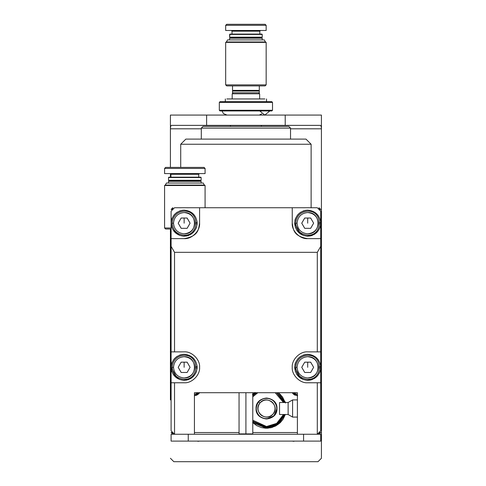 <?xml version="1.0" encoding="UTF-8"?>
<svg xmlns="http://www.w3.org/2000/svg" width="486" height="486" viewBox="0 0 486 486"><rect width="100%" height="100%" fill="white"/><g stroke="black" fill="none" stroke-linecap="round" stroke-linejoin="round"><path stroke-width="0.73" d="M174.535 180.798L169.213 180.798L168.527 181.308L168.527 183.028L168.527 181.308L201.131 181.308L200.445 180.798L201.131 181.308L201.131 183.028L201.131 181.308L168.527 181.308L169.213 180.798L168.527 180.282L168.527 177.536L168.873 177.196L200.785 177.196L201.131 177.536L201.131 180.282L200.445 180.798L195.123 180.798M164.578 185.488L165.276 185.087L166.467 183.028L203.191 183.028L204.381 185.087L205.08 185.488L205.08 207.735L205.08 185.488L164.578 185.488L164.578 227.983L164.578 185.488L205.08 185.488L204.381 185.087L203.191 183.028L166.467 183.028L165.276 185.087L204.381 185.087L165.276 185.087L164.578 185.488M199.412 173.587L198.725 174.274L198.725 177.196L198.725 174.274L170.932 174.274L170.246 173.587L170.932 174.274L170.932 177.196L170.932 174.274L184.826 174.274L184.826 173.587L164.578 173.587L164.578 168.442L165.611 167.409L204.047 167.409L205.08 168.442L205.08 173.587L184.826 173.587L184.826 174.274L198.725 174.274L199.412 173.587M164.578 227.983L165.611 229.015L171.102 229.015L165.611 229.015L164.578 227.983L171.102 227.983M174.535 168.442L164.578 168.442L164.578 173.587L205.08 173.587L205.08 168.442L195.123 168.442M200.445 180.798L169.213 180.798L200.445 180.798L201.131 180.282L168.527 180.282L169.213 180.798M201.131 177.536L168.527 177.536L168.527 180.282L201.131 180.282L201.131 177.536L200.785 177.196L168.873 177.196L168.527 177.536L201.131 177.536M205.08 168.442L164.578 168.442L205.08 168.442L204.047 167.409L165.611 167.409L164.578 168.442M235.619 37.683L230.303 37.683L229.617 38.2L229.617 39.913L229.617 38.2L262.221 38.2L261.535 37.683L262.221 38.2L262.221 39.913L262.221 38.2L229.617 38.2L230.303 37.683L229.617 37.167L229.957 34.081L261.875 34.081L262.221 34.427L262.221 37.167L261.535 37.683L256.213 37.683M249.883 84.874L266.164 84.874L266.164 42.379L225.668 42.379L226.367 41.972L227.557 39.913L264.281 39.913L265.465 41.972L266.164 42.379L266.164 84.874L265.137 85.901L226.701 85.901L225.668 84.874L225.668 42.379L225.668 84.874L241.955 84.874M260.502 30.478L259.816 31.165L259.816 34.081L259.816 31.165L232.016 31.165L231.33 30.478L232.016 31.165L232.016 34.081L232.016 31.165L245.916 31.165L245.916 30.478L225.668 30.478L225.668 25.327L226.701 24.3L265.137 24.3L266.164 25.327L266.164 30.478L245.916 30.478L245.916 31.165L259.816 31.165L260.502 30.478M259.299 85.901L259.299 90.366L258.613 91.052L259.299 90.366L259.299 85.901M232.533 90.366L232.533 85.901L232.533 90.366L259.299 90.366L232.533 90.366L233.219 91.052L232.533 90.366M259.299 91.052L259.299 92.765L259.299 91.052L232.533 91.052L232.533 92.765L232.533 91.052L259.299 91.052M232.533 92.765L259.299 92.765L232.533 92.765M225.668 84.874L266.164 84.874L225.668 84.874L226.701 85.901L265.137 85.901L266.164 84.874M261.535 37.683L230.303 37.683L261.535 37.683L262.221 37.167L229.617 37.167L230.303 37.683M265.465 41.972L264.281 39.913L227.557 39.913L226.367 41.972L265.465 41.972L226.367 41.972L225.668 42.379L266.164 42.379L265.465 41.972M262.221 34.427L229.617 34.427L229.617 37.167L262.221 37.167L262.221 34.427L261.875 34.081L229.957 34.081L229.617 34.427L262.221 34.427M225.668 30.478L266.164 30.478L266.164 25.327L225.668 25.327L225.668 30.478M266.164 25.327L265.137 24.3L226.701 24.3L225.668 25.327L266.164 25.327M264.84 98.944L226.822 98.944L264.84 98.944M261.766 113.852L259.84 114.739M173.848 461.7L170.416 458.268L173.848 461.7L317.99 461.7L321.422 458.268L321.422 399.923L320.736 399.923L321.422 399.923L321.422 376.146L320.736 376.146L321.422 376.146L321.422 458.268L317.99 461.7L173.848 461.7M170.416 399.923L170.416 229.015L170.416 231.761L171.102 231.761L170.416 231.761L170.416 255.539L171.102 255.539L170.416 255.539L170.416 399.923M196.077 441.106L199.661 441.106L197.869 441.337M293.963 441.337L292.171 441.106L295.755 441.106M170.416 115.073L321.422 115.073L170.416 115.073L170.416 128.802L170.416 115.073M170.416 177.196L170.416 173.611L170.416 177.196M170.416 167.409L170.416 128.802L201.301 128.802L170.416 128.802C170.495 126.67 170.853 125.528 171.491 125.37C170.853 125.528 170.495 126.67 170.416 128.802L170.416 167.409M290.531 128.802L321.422 128.802C321.337 126.67 320.979 125.528 320.347 125.37L171.491 125.37L206.617 125.37L206.617 115.073L206.617 125.37L285.221 125.37L285.221 115.073L285.221 125.37L320.347 125.37C320.979 125.528 321.337 126.67 321.422 128.802L321.422 115.073L321.422 128.802L290.531 128.802M320.736 231.761L321.422 231.761L321.422 128.802L321.422 231.761L320.736 231.761M320.736 255.539L321.422 255.539L321.422 231.761L321.422 376.146L321.422 255.539L320.736 255.539M171.102 376.146L170.416 376.146L171.102 376.146M261.359 125.37L261.359 126.403L261.359 125.37M230.473 126.403L230.473 125.37L230.473 126.403M232.186 98.944L232.186 93.798L232.186 98.944M258.613 92.765L259.646 93.798L232.186 93.798L259.646 93.798L259.646 98.944M233.219 92.765L232.186 93.798L233.219 92.765M259.749 110.954L264.791 115.073L269.839 110.954L264.791 115.073L259.749 110.954M271.826 110.954L220.006 110.954L271.826 110.954L272.512 110.267L219.32 110.267L220.006 110.954L219.32 110.267L272.512 110.267L272.512 102.376L219.32 102.376L272.512 102.376L271.826 101.689L220.006 101.689L271.826 101.689M220.006 101.689L219.32 102.376L220.006 101.689M194.436 395.804L199.789 392.718L194.436 395.804M292.043 392.718L297.396 395.804L292.043 392.718M266.51 398.21L268.223 398.356M284.225 414.509L277.148 423.889L266.51 427.206L252.781 421.21L266.51 427.206L277.148 423.889L284.225 414.509M252.781 395.798L256.48 392.718L252.781 395.798M276.54 392.718L284.225 402.499L276.54 392.718M283.496 414.509L276.656 423.391L266.51 426.52L252.781 420.177L266.51 426.52L276.656 423.391L283.496 414.509M252.781 396.837L257.823 392.718L252.781 396.837M275.191 392.718L283.496 402.499L275.191 392.718M276.977 408.507C276.309 414.819 272.822 418.306 266.51 418.975C260.198 418.306 256.705 414.819 256.043 408.507C256.705 402.195 260.198 398.702 266.51 398.04C272.822 398.702 276.309 402.195 276.977 408.507C277.549 395.009 255.466 395.009 256.043 408.507C255.466 422 277.549 422 276.977 408.507L273.91 415.907L266.51 418.975M273.108 413.993C266.395 422.802 252.477 411.223 259.913 403.022L258.595 401.922C255.126 407.116 255.569 411.946 259.925 416.423C265.119 419.886 269.949 419.442 274.426 415.087C277.889 409.898 277.445 405.063 273.089 400.592C267.901 397.123 263.066 397.566 258.595 401.922L259.913 403.022C266.626 394.213 280.544 405.786 273.108 413.993C275.993 409.662 275.623 405.634 271.996 401.91C267.671 399.018 263.643 399.389 259.913 403.022C257.021 407.347 257.392 411.375 261.025 415.099C265.35 417.99 269.378 417.62 273.108 413.993M274.426 415.087C269.949 419.442 265.119 419.886 259.925 416.423C255.569 411.946 255.126 407.116 258.595 401.922C263.066 397.566 267.901 397.123 273.089 400.592C277.445 405.063 277.889 409.898 274.426 415.087M199.588 392.718L194.436 395.634L199.588 392.718M297.396 395.634L292.244 392.718L297.396 395.634M288.131 402.499L288.131 414.509L292.59 417.085L292.59 399.923L292.59 417.085L288.131 414.509L288.131 402.499L279.547 402.499L279.547 414.509L279.547 402.499L288.131 402.499L292.59 399.923L297.396 399.923L292.59 399.923M245.916 433.901L245.916 434.247L245.916 433.901L239.051 433.901L252.781 433.901L245.916 433.901L245.916 392.718L245.916 433.901M320.717 366.638L319.685 366.638L320.717 366.638C319.588 359.13 315.25 355.011 307.693 354.282C315.25 355.011 319.588 359.13 320.717 366.638M320.724 366.76L320.717 368.005L319.685 368.005L320.717 368.005L320.724 366.76L319.691 366.76L320.724 366.76L320.669 368.643M320.183 371.067L319.247 373.37M316.993 376.468L314.345 378.539M311.617 379.76L306.715 380.325M303.033 379.499L296.654 374.269M295.36 371.571L294.668 366.687M295.02 364.239L295.737 362.113M297.924 358.68L300.5 356.445M303.276 355.053L306.101 354.379M320.717 368.005C319.539 375.563 315.195 379.681 307.693 380.362C299.826 379.536 295.482 375.186 294.65 367.319C295.482 359.458 299.826 355.108 307.693 354.282L307.346 354.288C299.662 355.266 295.427 359.61 294.65 367.319C295.427 375.034 299.662 379.378 307.346 380.356C315.074 379.785 319.533 375.666 320.717 368.005M295.245 363.431L294.893 364.816M294.65 367.295L300.761 378.369M309.789 380.192L312.273 379.53M320.717 222.497L319.685 222.497L320.717 222.497C319.588 214.988 315.25 210.869 307.693 210.14C315.25 210.869 319.588 214.988 320.717 222.497M320.724 222.618L320.717 223.87L319.685 223.87L320.717 223.87L320.724 222.618L319.691 222.618L320.724 222.618L320.669 224.502M320.183 226.926L319.247 229.228M316.993 232.326L314.345 234.398M311.617 235.619L306.715 236.184M303.033 235.364L296.654 230.127M295.36 227.43L294.668 222.545M295.02 220.097L295.737 217.971M297.924 214.539L300.5 212.303M303.276 210.912L306.101 210.238M320.717 223.87C319.539 231.421 315.195 235.54 307.693 236.22C299.826 235.394 295.482 231.044 294.65 223.183C295.482 215.316 299.826 210.967 307.693 210.14L307.346 210.146C299.662 211.124 295.427 215.468 294.65 223.183C295.427 230.893 299.662 235.236 307.346 236.22C315.074 235.643 319.533 231.524 320.717 223.87M295.245 219.289L294.893 220.674M294.65 223.153L300.761 234.228M309.789 236.05L312.273 235.388M197.164 366.638L196.137 366.638L197.164 366.638C196.04 359.13 191.697 355.011 184.139 354.282C191.697 355.011 196.04 359.13 197.164 366.638M197.17 366.76L197.164 368.005L196.137 368.005L197.164 368.005L197.17 366.76L196.144 366.76L197.17 366.76L197.116 368.643M196.636 371.067L195.694 373.37M193.44 376.468L190.791 378.539M188.07 379.76L183.161 380.325M179.48 379.499L173.101 374.269M171.813 371.571L171.115 366.687M171.473 364.239L172.19 362.113M174.377 358.68L176.947 356.445M179.723 355.053L182.548 354.379M197.164 368.005C195.992 375.563 191.648 379.681 184.139 380.362C176.278 379.536 171.929 375.186 171.102 367.319C171.929 359.458 176.278 355.108 184.139 354.282L183.799 354.288C176.114 355.266 171.88 359.61 171.102 367.319C171.88 375.034 176.114 379.378 183.799 380.356C191.527 379.785 195.98 375.666 197.164 368.005M171.692 363.431L171.345 364.816M171.102 367.295L177.208 378.369M186.241 380.192L188.726 379.53M197.164 222.497L196.137 222.497L197.164 222.497C196.04 214.988 191.697 210.869 184.139 210.14C191.697 210.869 196.04 214.988 197.164 222.497M197.17 222.618L197.164 223.87L196.137 223.87L197.164 223.87L197.17 222.618L196.144 222.618L197.17 222.618L197.116 224.502M196.636 226.926L195.694 229.228M193.44 232.326L190.791 234.398M188.07 235.619L183.161 236.184M179.48 235.364L173.101 230.127M171.813 227.43L171.115 222.545M171.473 220.097L172.19 217.971M174.377 214.539L176.947 212.303M179.723 210.912L182.548 210.238M197.164 223.87C195.992 231.421 191.648 235.54 184.139 236.22C176.278 235.394 171.929 231.044 171.102 223.183C171.929 215.316 176.278 210.967 184.139 210.14L183.799 210.146C176.114 211.124 171.88 215.468 171.102 223.183C171.88 230.893 176.114 235.236 183.799 236.22C191.527 235.643 195.98 231.524 197.164 223.87M171.692 219.289L171.102 223.183M186.241 236.05L188.726 235.388M307.693 356.681C321.41 356.098 321.41 378.545 307.693 377.962C301.277 377.282 297.73 373.74 297.055 367.319L295.682 367.319C296.442 374.566 300.445 378.57 307.693 379.335C323.184 379.991 323.184 354.652 307.693 355.309C300.445 356.074 296.442 360.077 295.682 367.319L297.055 367.319C297.73 360.904 301.277 357.362 307.693 356.681C301.277 357.362 297.73 360.904 297.055 367.319C297.73 373.74 301.277 377.282 307.693 377.962C314.108 377.282 317.656 373.74 318.33 367.319C317.656 360.904 314.108 357.362 307.693 356.681M301.745 367.319L304.722 362.173L310.663 362.173L313.634 367.319L310.663 372.47L304.722 372.47L301.745 367.319L304.722 372.47L310.663 372.47L313.634 367.319L310.663 362.173L304.722 362.173L301.745 367.319M307.693 355.309C323.184 354.652 323.184 379.991 307.693 379.335C300.445 378.57 296.442 374.566 295.682 367.319C296.442 360.077 300.445 356.074 307.693 355.309M307.693 362.173L307.693 367.319L307.693 362.173M307.693 212.54C321.41 211.957 321.41 234.404 307.693 233.821C301.277 233.14 297.73 229.599 297.055 223.183L295.682 223.183C296.442 230.425 300.445 234.428 307.693 235.194C323.184 235.85 323.184 210.511 307.693 211.167C300.445 211.932 296.442 215.936 295.682 223.183L297.055 223.183C297.73 216.762 301.277 213.22 307.693 212.54C301.277 213.22 297.73 216.762 297.055 223.183C297.73 229.599 301.277 233.14 307.693 233.821C314.108 233.14 317.656 229.599 318.33 223.183C317.656 216.762 314.108 213.22 307.693 212.54M301.745 223.183L304.722 218.032L310.663 218.032L313.634 223.183L310.663 228.329L304.722 228.329L301.745 223.183L304.722 228.329L310.663 228.329L313.634 223.183L310.663 218.032L304.722 218.032L301.745 223.183M307.693 211.167C323.184 210.511 323.184 235.85 307.693 235.194C300.445 234.428 296.442 230.425 295.682 223.183C296.442 215.936 300.445 211.932 307.693 211.167M307.693 218.032L307.693 223.183L307.693 218.032M184.139 356.681C197.863 356.098 197.863 378.545 184.139 377.962C177.724 377.282 174.182 373.74 173.502 367.319L172.129 367.319C172.895 374.566 176.898 378.57 184.139 379.335C199.631 379.991 199.631 354.652 184.139 355.309C176.898 356.074 172.895 360.077 172.129 367.319L173.502 367.319C174.182 360.904 177.724 357.362 184.139 356.681C177.724 357.362 174.182 360.904 173.502 367.319C174.182 373.74 177.724 377.282 184.139 377.962C190.561 377.282 194.102 373.74 194.783 367.319C194.102 360.904 190.561 357.362 184.139 356.681M178.198 367.319L181.169 362.173L187.116 362.173L190.087 367.319L187.116 372.47L181.169 372.47L178.198 367.319L181.169 372.47L187.116 372.47L190.087 367.319L187.116 362.173L181.169 362.173L178.198 367.319M184.139 355.309C199.631 354.652 199.631 379.991 184.139 379.335C176.898 378.57 172.895 374.566 172.129 367.319C172.895 360.077 176.898 356.074 184.139 355.309M184.139 362.173L184.139 367.319L184.139 362.173M184.139 212.54C197.863 211.957 197.863 234.404 184.139 233.821C177.724 233.14 174.182 229.599 173.502 223.183L172.129 223.183C172.895 230.425 176.898 234.428 184.139 235.194C199.631 235.85 199.631 210.511 184.139 211.167C176.898 211.932 172.895 215.936 172.129 223.183L173.502 223.183C174.182 216.762 177.724 213.22 184.139 212.54C177.724 213.22 174.182 216.762 173.502 223.183C174.182 229.599 177.724 233.14 184.139 233.821C190.561 233.14 194.102 229.599 194.783 223.183C194.102 216.762 190.561 213.22 184.139 212.54M178.198 223.183L181.169 218.032L187.116 218.032L190.087 223.183L187.116 228.329L181.169 228.329L178.198 223.183L181.169 228.329L187.116 228.329L190.087 223.183L187.116 218.032L181.169 218.032L178.198 223.183M184.139 211.167C199.631 210.511 199.631 235.85 184.139 235.194C176.898 234.428 172.895 230.425 172.129 223.183C172.895 215.936 176.898 211.932 184.139 211.167M184.139 218.032L184.139 223.183L184.139 218.032M320.736 441.106L171.102 441.106L320.736 441.106L320.736 434.247L320.736 441.106M320.736 434.247L303.574 434.247L303.574 441.106L303.574 434.247L188.258 434.247L188.258 441.106L188.258 434.247L171.102 434.247L171.102 441.106L171.102 434.247L320.736 434.247M174.535 207.735L317.303 207.735L199.588 207.735L199.588 223.183C200.275 230.82 191.782 239.312 184.139 238.626L171.102 238.626L171.102 246.378L174.535 252.319L317.303 252.319L320.736 246.378L320.736 238.626L307.693 238.626C300.05 239.312 291.557 230.82 292.25 223.183L292.25 207.735L292.25 223.183C293.337 228.408 292.56 236.153 307.693 238.626L320.736 238.626L320.736 211.167L317.303 207.735L320.736 211.167L320.736 246.378L317.303 252.319L174.535 252.319L171.102 246.378L171.102 382.768L184.139 382.768C191.782 383.454 200.275 374.961 199.588 367.319C200.275 359.683 191.782 351.19 184.139 351.876L171.102 351.876L174.535 351.876L174.535 252.319L174.535 351.876L184.139 351.876C191.782 351.19 200.275 359.683 199.588 367.319C200.275 374.961 191.782 383.454 184.139 382.768L171.102 382.768L171.102 430.815L174.535 434.247L171.102 430.815L171.102 238.626L184.139 238.626C199.272 236.153 198.501 228.408 199.588 223.183L199.588 207.735L174.535 207.735L171.102 211.167L171.102 238.626L171.102 211.167L174.535 207.735M194.436 392.718L194.436 434.247L194.436 392.718L297.396 392.718L194.436 392.718M297.396 434.247L297.396 392.718L297.396 434.247M320.736 382.768L320.736 351.876L317.303 351.876L317.303 252.319L317.303 351.876L307.693 351.876C300.05 351.19 291.557 359.683 292.25 367.319C291.557 374.961 300.05 383.454 307.693 382.768L320.736 382.768L317.303 382.768L317.303 434.247L320.736 430.815L320.736 382.768L320.736 430.815L317.303 434.247L317.303 382.768L307.693 382.768C300.05 383.454 291.557 374.961 292.25 367.319C291.557 359.683 300.05 351.19 307.693 351.876L320.736 351.876L320.736 246.378L320.736 382.768M174.535 434.247L174.535 382.768L174.535 434.247M285.331 414.443L283.156 419.102L279.857 423.039L275.659 425.991L270.848 427.753L265.751 428.227L261.498 427.595L256.736 425.651L252.641 422.547M252.398 394.711L254.992 392.481M278.259 392.652L282.475 396.904L285.47 403.028M297.675 395.628L297.292 395.634M296.91 395.616L296.527 395.574M295.415 395.3L294.71 395.003M294.37 394.82L293.447 394.152M293.167 393.891L292.232 392.694M199.679 392.56L199.029 393.502M198.501 394.055L196.569 395.246L194.333 395.634M284.583 402.499L277.166 392.718M255.855 392.718L252.781 395.3M252.781 421.708L266.51 427.552L277.391 424.138L284.583 414.509M297.396 394.523L293.605 392.718L297.396 394.523M198.227 392.718L194.436 394.523L198.227 392.718M319.016 434.247L319.016 432.528L320.736 432.528L319.016 434.247L320.736 432.528L319.016 432.528L319.016 434.247M319.016 207.735L320.736 209.454L319.016 209.454L319.016 207.735L319.016 209.454L320.736 209.454L319.016 207.735M194.436 432.528L239.051 432.528L194.436 432.528M252.781 432.528L297.396 432.528L252.781 432.528M171.102 209.454L172.816 207.735L172.816 209.454L171.102 209.454L172.816 209.454L172.816 207.735L171.102 209.454M172.816 434.247L171.102 432.528L172.816 432.528L172.816 434.247L172.816 432.528L171.102 432.528L172.816 434.247M288.818 126.403L203.02 126.403L288.818 126.403L290.531 128.116L201.301 128.116L290.531 128.116L290.531 139.099M203.02 126.403L201.301 128.116L203.02 126.403M305.973 139.099L185.859 139.099L305.973 139.099L311.125 144.245L180.713 144.245L311.125 144.245L311.125 207.735M185.859 139.099L180.713 144.245L185.859 139.099M268.321 428.154L266.51 428.239L252.781 422.68L266.51 428.239L277.883 424.63L285.306 414.509L283.174 419.072M283.138 419.132L280.41 422.51M272.5 427.309L270.854 427.753M254.67 392.718L253.006 394.11M284.924 401.406L285.306 402.499L278.35 392.718L280.835 394.936M225.328 101.689L225.328 98.944M266.51 101.689L266.51 98.944M221.999 110.954L223.426 113.59L227.041 115.073M219.32 102.376L219.32 110.267M297.396 417.085L292.59 417.085M288.131 414.509L279.547 414.509M251.924 433.901L251.924 434.247M239.914 433.901L239.914 434.247M252.781 392.718L252.781 433.901M239.051 433.901L239.051 392.718M201.301 128.116L201.301 139.099M180.713 144.245L180.713 167.409"/></g></svg>
